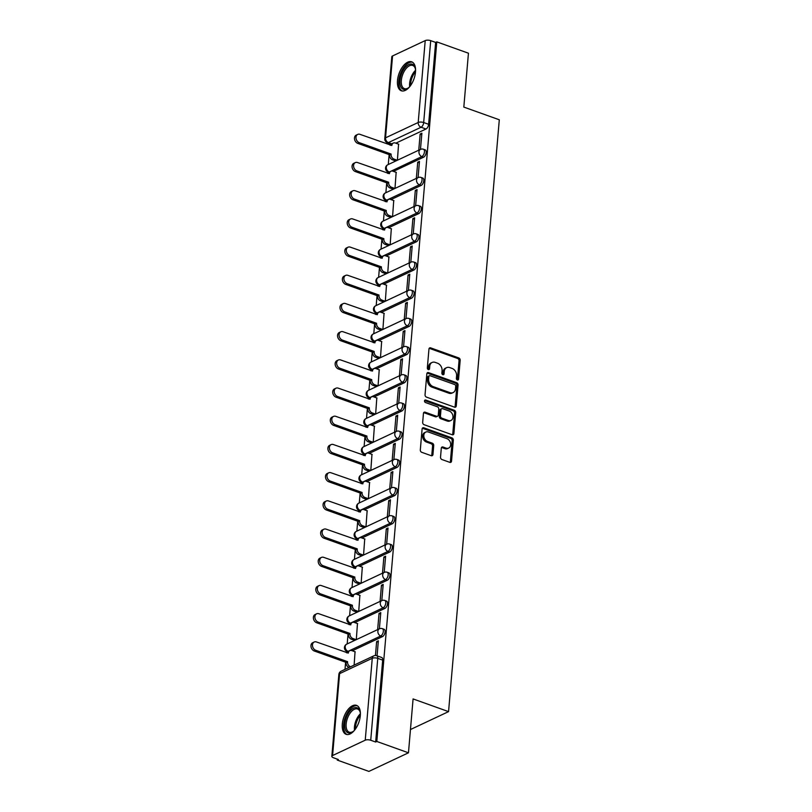 <?xml version="1.0" encoding="UTF-8"?>
<svg xmlns="http://www.w3.org/2000/svg" width="812" height="812" viewBox="0 0 812 812"><rect width="100%" height="100%" fill="white"/><g stroke="black" fill="none" stroke-linecap="round" stroke-linejoin="round"><path stroke-width="1.22" d="M457.369 379.965A1.35 1.035 64.8 0 0 458.567 379.113L460.181 360.264A1.939 1.472 64.8 0 0 458.77 357.93L430.664 347.871A1.939 1.472 64.8 0 0 428.959 349.079L427.335 367.937A1.35 1.035 64.8 0 0 429.528 368.719L429.731 366.273A6.191 4.72 64.8 0 1 432.096 362.467A6.191 4.72 64.8 0 1 435.222 362.385L437.556 363.228A6.191 4.72 64.8 0 1 442.073 370.698L441.86 373.134A1.35 1.035 64.8 0 0 444.042 373.916L444.255 371.48A6.191 4.72 64.8 0 1 446.62 367.663A6.191 4.72 64.8 0 1 449.736 367.582L452.081 368.425A6.191 4.72 64.8 0 1 456.588 375.895L456.385 378.331A1.35 1.035 64.8 0 0 457.369 379.965A1.35 1.035 64.8 0 0 457.41 379.661L459.034 360.802A1.939 1.472 64.8 0 0 457.623 358.468L429.518 348.409A1.939 1.472 64.8 0 0 429.203 348.328M428.31 369.561A1.35 1.035 64.8 0 0 428.371 369.257L428.584 366.821L429.731 366.273M442.834 374.758A1.35 1.035 64.8 0 0 442.895 374.454L443.098 372.018L444.255 371.48M415.49 72.065A15.377 7.917 -70.3 0 0 411.664 61.813A15.377 7.917 -70.3 0 0 397.484 80.52A15.377 7.917 -70.3 0 0 401.301 90.771A15.377 7.917 -70.3 0 0 415.49 72.065M360.315 715.616A15.377 7.917 -70.3 0 0 356.498 705.364A15.377 7.917 -70.3 0 0 342.309 724.071A15.377 7.917 -70.3 0 0 346.135 734.322A15.377 7.917 -70.3 0 0 360.315 715.616M440.53 457.197A1.939 1.472 64.8 0 0 441.941 459.531L449.818 462.353A1.939 1.472 64.8 0 0 451.533 461.135L453.329 440.195A1.939 1.472 64.8 0 0 451.919 437.861L423.813 427.802A1.939 1.472 64.8 0 0 422.098 429.02L420.311 449.96A1.939 1.472 64.8 0 0 421.712 452.294L431.243 455.705A1.939 1.472 64.8 0 0 432.958 454.487L433.72 445.524A1.939 1.472 64.8 0 0 432.319 443.19L427.589 441.495A5.176 3.948 64.8 0 1 423.905 436.846A5.176 3.948 64.8 0 1 425.792 432.065A5.176 3.948 64.8 0 1 428.401 432.004L446.904 438.632A5.176 3.948 64.8 0 1 450.589 443.281A5.176 3.948 64.8 0 1 448.701 448.062A5.176 3.948 64.8 0 1 446.092 448.122L443.007 447.016A1.939 1.472 64.8 0 0 441.292 448.234L440.53 457.197M436.795 41.879L468.443 53.206L463.825 107.082L499.299 119.78L448.559 711.627L413.085 698.929L408.466 752.805L376.819 741.468L436.795 41.879L435.638 42.417L430.705 40.651L423.681 122.541A3.938 2.03 109.7 0 1 421.063 127.24L388.41 142.587A3.938 2.03 109.7 0 1 387.395 142.689L391.313 144.089M454.558 407.167A1.939 1.472 64.8 0 0 456.263 405.949L458.059 385.01A1.939 1.472 64.8 0 0 456.648 382.685L428.543 372.617A1.939 1.472 64.8 0 0 426.838 373.835L425.041 394.774A1.939 1.472 64.8 0 0 426.452 397.109L454.558 407.167M455.694 412.608L453.898 433.547A1.939 1.472 64.8 0 1 452.193 434.755L424.087 424.696A1.939 1.472 64.8 0 1 422.676 422.362L423.438 413.399A1.939 1.472 64.8 0 1 425.153 412.191L436.551 416.272A1.939 1.472 64.8 0 0 438.267 415.054L438.774 409.106A1.939 1.472 64.8 0 0 437.363 406.771L425.498 402.529A1.35 1.035 64.8 0 1 425.711 400.042L454.284 410.273A1.939 1.472 64.8 0 1 455.694 412.608L454.547 413.146L452.751 434.085L453.898 433.547M408.466 752.805L368.892 771.4L337.234 760.073L337.315 759.139M390.075 143.653L389.953 145.074M389.141 154.595L388.288 164.521M387.659 171.809L387.537 173.281M386.725 182.801L385.873 192.718M385.243 200.016L385.121 201.477M384.299 210.998L383.457 220.915M382.828 228.213L382.706 229.684M381.884 239.205L381.041 249.122M380.412 256.409L380.29 257.881M379.468 267.402L378.615 277.318M377.996 284.616L377.864 286.078M377.052 295.598L376.2 305.525M375.58 312.813L375.448 314.285M374.637 323.805L373.784 333.722M373.155 341.02L373.033 342.481M372.221 352.002L371.368 361.919M370.739 369.216L370.617 370.688M369.795 380.209L368.952 390.125M368.323 397.413L368.201 398.885M367.379 408.406L366.527 418.322M365.907 425.62L365.776 427.082M364.964 436.602L364.111 446.529M363.492 453.817L363.36 455.288M362.548 464.809L361.695 474.726M361.066 482.013L360.944 483.485M360.132 493.006L359.28 502.922M358.65 510.22L358.528 511.682M357.706 521.202L356.864 531.129M356.235 538.417L356.113 539.889M355.291 549.409L354.438 559.326M353.819 566.624L353.687 568.085M352.875 577.606L352.022 587.523M351.403 594.82L351.271 596.292M350.459 605.813L349.607 615.729M348.977 623.017L348.855 624.489M348.043 634.01L347.191 643.926M346.562 651.224L346.44 652.686M345.618 662.206L345.009 669.382M376.819 741.468L375.662 742.016L370.729 740.25A3.938 1.543 -175.1 0 0 365.238 740.189L332.585 755.536A3.938 1.543 -175.1 0 0 331.834 756.337A3.938 1.543 -175.1 0 0 333.458 757.758L338.391 759.524L337.234 760.073M435.638 42.417L428.614 124.307A3.938 2.03 109.7 0 1 425.995 129.006L395.84 143.176M392.561 55.947L385.538 137.837A3.938 1.543 -175.1 0 0 384.786 138.639L391.81 56.749A3.938 1.543 4.9 0 1 392.561 55.947L425.214 40.6A3.938 1.543 4.9 0 1 430.705 40.651M418.068 177.595L419.459 161.405L417.723 162.217L419.337 162.796M394.987 188.435L396.144 172.357M388.593 227.786L418.748 213.607L416.992 212.988A3.938 3.004 -115.2 0 1 414.12 208.227A3.938 3.004 -115.2 0 1 415.632 205.801L417.043 189.602L415.308 190.414L416.921 190.993M392.572 216.631L393.729 200.554M413.237 233.988L414.617 217.809L412.892 218.621L414.506 219.199M390.156 244.838L391.313 228.761M410.811 262.195L412.202 246.006L410.476 246.818L412.08 247.396M387.74 273.035L388.897 256.957M381.335 312.387L411.491 298.217L409.745 297.588A3.938 3.004 -115.2 0 1 406.873 292.838A3.938 3.004 -115.2 0 1 408.375 290.402L409.786 274.202L408.05 275.024L409.664 275.593M385.314 301.242L386.482 285.154M405.98 318.598L407.37 302.409L405.635 303.221L407.248 303.8M382.899 329.439L384.056 313.361M403.564 346.795L404.955 330.606L403.219 331.418L404.833 331.996M380.483 357.635L381.64 341.558M374.078 396.987L404.244 382.817L402.488 382.188A3.938 3.004 -115.2 0 1 399.616 377.438A3.938 3.004 -115.2 0 1 401.128 375.002L402.529 358.813L400.803 359.625L402.417 360.203M378.067 385.842L379.224 369.764M398.722 403.199L400.113 387.009L398.387 387.821L399.991 388.4M375.651 414.039L376.809 397.961M396.307 431.395L397.697 415.206L395.962 416.018L397.575 416.597M373.226 442.246L374.393 426.158M366.831 481.587L396.987 467.418L395.241 466.788A3.938 3.004 -115.2 0 1 392.369 462.038A3.938 3.004 -115.2 0 1 393.871 459.602L395.282 443.413L393.546 444.225L395.16 444.803M370.81 470.442L371.967 454.365M391.475 487.799L392.866 471.61L391.13 472.422L392.744 473M368.394 498.639L369.551 482.561M389.06 515.996L390.44 499.816L388.715 500.628L390.328 501.197M365.979 526.846L367.136 510.758M386.644 544.202L388.024 528.013L386.299 528.825L387.903 529.404M363.563 555.043L364.72 538.965M384.218 572.399L385.609 556.21L383.873 557.022L385.487 557.6M361.137 583.239L362.304 567.162M381.802 600.596L383.193 584.417L381.457 585.229L383.071 585.807M358.721 611.446L359.878 595.369M379.387 628.803L380.777 612.613L379.042 613.425L380.655 614.004M356.306 639.643L357.463 623.565M377.072 655.832L378.351 640.81L376.626 641.632L378.24 642.201M354.123 665.099L355.047 651.762M382.482 636.618L380.726 635.999A3.938 2.03 109.7 0 0 383.213 632.172A3.938 2.03 109.7 0 0 382.371 628.671L384.117 629.29A3.938 2.03 -70.3 0 1 384.959 632.802A3.938 2.03 -70.3 0 1 382.482 636.618L352.327 650.788M384.898 608.421L383.152 607.792A3.938 2.03 109.7 0 0 385.629 603.976A3.938 2.03 109.7 0 0 384.786 600.464L386.542 601.093A3.938 2.03 -70.3 0 1 387.375 604.595A3.938 2.03 -70.3 0 1 384.898 608.421L354.742 622.591M387.314 580.225L385.568 579.595A3.938 2.03 109.7 0 0 388.045 575.769A3.938 2.03 109.7 0 0 387.202 572.267L388.958 572.896A3.938 2.03 -70.3 0 1 389.801 576.398A3.938 2.03 -70.3 0 1 387.314 580.225L357.158 594.394M389.73 552.018L387.984 551.389A3.938 2.03 109.7 0 0 390.46 547.572A3.938 2.03 109.7 0 0 389.628 544.06L391.374 544.69A3.938 2.03 -70.3 0 1 392.216 548.202A3.938 2.03 -70.3 0 1 389.73 552.018L359.574 566.187M392.155 523.821L390.399 523.192A3.938 2.03 109.7 0 0 392.886 519.375A3.938 2.03 109.7 0 0 392.044 515.864L393.79 516.493A3.938 2.03 -70.3 0 1 394.632 519.995A3.938 2.03 -70.3 0 1 392.155 523.821L361.99 537.991M394.571 495.614L392.815 494.995A3.938 2.03 109.7 0 0 395.302 491.169A3.938 2.03 109.7 0 0 394.459 487.667L396.205 488.286A3.938 2.03 -70.3 0 1 397.048 491.798A3.938 2.03 -70.3 0 1 394.571 495.614L364.415 509.784M399.402 439.221L397.657 438.592A3.938 2.03 109.7 0 0 400.133 434.765A3.938 2.03 109.7 0 0 399.291 431.263L401.047 431.893A3.938 2.03 -70.3 0 1 401.889 435.394A3.938 2.03 -70.3 0 1 399.402 439.221L369.247 453.39M401.818 411.014L400.072 410.385A3.938 2.03 109.7 0 0 402.549 406.568A3.938 2.03 109.7 0 0 401.707 403.067L403.462 403.686A3.938 2.03 -70.3 0 1 404.305 407.198A3.938 2.03 -70.3 0 1 401.818 411.014L371.663 425.183M406.66 354.611L404.904 353.991A3.938 2.03 109.7 0 0 407.391 350.165A3.938 2.03 109.7 0 0 406.548 346.663L408.294 347.292A3.938 2.03 -70.3 0 1 409.136 350.794A3.938 2.03 -70.3 0 1 406.66 354.611L376.504 368.78M409.075 326.414L407.33 325.785A3.938 2.03 109.7 0 0 409.806 321.968A3.938 2.03 109.7 0 0 408.964 318.456L410.71 319.086A3.938 2.03 -70.3 0 1 411.552 322.597A3.938 2.03 -70.3 0 1 409.075 326.414L378.92 340.583M413.907 270.01L412.161 269.391A3.938 2.03 109.7 0 0 414.638 265.565A3.938 2.03 109.7 0 0 413.795 262.063L415.551 262.682A3.938 2.03 -70.3 0 1 416.394 266.194A3.938 2.03 -70.3 0 1 413.907 270.01L383.751 284.18M416.333 241.814L414.577 241.184A3.938 2.03 109.7 0 0 417.063 237.368A3.938 2.03 109.7 0 0 416.221 233.856L417.967 234.485A3.938 2.03 -70.3 0 1 418.809 237.987A3.938 2.03 -70.3 0 1 416.333 241.814L386.167 255.983M421.164 185.41L419.418 184.781A3.938 2.03 109.7 0 0 421.895 180.964A3.938 2.03 109.7 0 0 421.052 177.452L422.798 178.082A3.938 2.03 -70.3 0 1 423.641 181.594A3.938 2.03 -70.3 0 1 421.164 185.41L391.008 199.579M423.58 157.213L421.834 156.584A3.938 2.03 109.7 0 0 424.311 152.768A3.938 2.03 109.7 0 0 423.468 149.256L425.224 149.885A3.938 2.03 -70.3 0 1 426.067 153.387A3.938 2.03 -70.3 0 1 423.58 157.213L393.424 171.383M448.559 711.627L410.466 729.531M389.344 171.992L421.834 156.584A3.938 3.004 -115.2 0 1 418.962 151.834A3.938 3.004 -115.2 0 1 420.464 149.398L421.875 133.209L420.139 134.021L421.753 134.589M397.403 160.238L398.57 144.15M420.139 134.021L418.759 150.2M396.987 467.418A3.938 2.03 -70.3 0 0 399.463 463.601A3.938 2.03 -70.3 0 0 398.621 460.089L396.875 459.46A3.938 2.03 109.7 0 1 397.718 462.972A3.938 2.03 109.7 0 1 395.241 466.788L362.578 482.135A3.938 2.03 109.7 0 1 361.563 482.237L362.304 482.501M404.244 382.817A3.938 2.03 -70.3 0 0 406.721 378.991A3.938 2.03 -70.3 0 0 405.878 375.489L404.132 374.86A3.938 2.03 109.7 0 1 404.975 378.372A3.938 2.03 109.7 0 1 402.488 382.188L369.836 397.535A3.938 2.03 109.7 0 1 368.81 397.626L369.561 397.9M411.491 298.217A3.938 2.03 -70.3 0 0 413.978 294.391A3.938 2.03 -70.3 0 0 413.135 290.889L411.379 290.26A3.938 2.03 109.7 0 1 412.222 293.761A3.938 2.03 109.7 0 1 409.745 297.588L377.083 312.935A3.938 2.03 109.7 0 1 376.068 313.026L376.809 313.29M418.748 213.607A3.938 2.03 -70.3 0 0 421.225 209.79A3.938 2.03 -70.3 0 0 420.383 206.289L418.637 205.659A3.938 2.03 109.7 0 1 419.479 209.161A3.938 2.03 109.7 0 1 416.992 212.988L384.34 228.334A3.938 2.03 109.7 0 1 383.315 228.426L384.066 228.69M375.662 742.016L382.685 660.126A3.938 2.03 -70.3 0 0 381.701 657.497L376.768 655.731A3.938 2.03 109.7 0 1 377.753 658.359L370.729 740.25M417.723 162.217L416.333 178.407M415.308 190.414L413.917 206.603M412.892 218.621L411.501 234.81M410.476 246.818L409.086 263.007M408.05 275.024L406.67 291.203M405.635 303.221L404.254 319.41M403.219 331.418L401.828 347.607M400.803 359.625L399.413 375.804M398.387 387.821L396.997 404.011M395.962 416.018L394.581 432.207M393.546 444.225L392.166 460.414M391.13 472.422L389.74 488.611M388.715 500.628L387.324 516.808M386.299 528.825L384.908 545.014M383.873 557.022L382.493 573.211M381.457 585.229L380.077 601.418M379.042 613.425L377.651 629.615M376.626 641.632L375.438 655.497M446.62 367.663L445.463 368.201A6.191 4.72 64.8 0 0 443.098 372.018M432.096 362.467L430.949 363.005A6.191 4.72 64.8 0 0 428.584 366.821M454.872 407.248A1.939 1.472 64.8 0 0 455.116 406.497L456.912 385.558A1.939 1.472 64.8 0 0 455.502 383.223L427.396 373.165A1.939 1.472 64.8 0 0 427.071 373.084M455.705 386.187A1.35 1.035 64.8 0 0 454.72 384.553L430.055 375.723A1.35 1.035 64.8 0 0 428.848 376.565L428.634 379.143A6.191 4.72 64.8 0 0 433.141 386.613L450 392.643A6.191 4.72 64.8 0 0 453.126 392.572A6.191 4.72 64.8 0 0 455.491 388.755L455.705 386.187M429.365 375.733L428.218 376.281A1.35 1.035 64.8 0 0 427.701 377.113L428.848 376.565M453.126 392.572L451.969 393.109A6.191 4.72 64.8 0 1 448.853 393.191L431.984 387.151A6.191 4.72 64.8 0 1 427.477 379.681L427.701 377.113M452.507 434.836A1.939 1.472 64.8 0 0 452.751 434.085M437.526 416.241L436.379 416.789A1.939 1.472 64.8 0 1 435.394 416.81L423.996 412.729A1.939 1.472 64.8 0 0 423.681 412.658M425.711 400.042L424.585 400.58L453.137 410.811L454.284 410.273M448.376 420.504A5.176 3.948 64.8 0 0 450.985 420.443A5.176 3.948 64.8 0 0 452.873 415.663A5.176 3.948 64.8 0 0 449.198 411.014L442.672 408.68A1.939 1.472 64.8 0 0 440.967 409.887L440.449 415.835A1.939 1.472 64.8 0 0 441.86 418.17L448.376 420.504L447.229 421.042A5.176 3.948 64.8 0 0 449.838 420.981L450.985 420.443M441.698 408.7L440.551 409.238A1.939 1.472 64.8 0 0 439.81 410.436L440.967 409.887M447.229 421.042L440.713 418.708A1.939 1.472 64.8 0 1 439.302 416.383L439.81 410.436M454.547 413.146A1.939 1.472 64.8 0 0 453.137 410.811M448.701 448.062L447.544 448.6A5.176 3.948 64.8 0 1 444.935 448.671L441.86 447.564A1.939 1.472 64.8 0 0 441.535 447.483M425.792 432.065L424.646 432.613A5.176 3.948 64.8 0 0 422.758 437.394A5.176 3.948 64.8 0 0 426.432 442.043L427.589 441.495M431.558 455.776A1.939 1.472 64.8 0 0 431.801 455.024L432.573 446.062A1.939 1.472 64.8 0 0 431.162 443.738L426.432 442.043M450.142 462.424A1.939 1.472 64.8 0 0 450.386 461.683L452.172 440.743A1.939 1.472 64.8 0 0 450.772 438.409L422.666 428.35A1.939 1.472 64.8 0 0 422.341 428.269M395.799 160.989L392.45 159.791A3.938 3.004 -115.2 0 1 389.577 155.031L391.079 154.331A3.938 3.004 64.8 0 0 393.952 159.081L397.301 160.289M398.773 144.231L395.332 142.993A3.938 3.004 64.8 0 0 393.343 143.044A3.938 3.004 64.8 0 0 391.841 145.47L360 134.356A4.537 3.461 64.8 0 0 357.716 134.406A4.537 3.461 64.8 0 0 356.062 138.598A4.537 3.461 64.8 0 0 359.29 142.668L391.1 154.057M389.598 154.767L357.787 143.379A4.537 3.461 -115.2 0 1 354.56 139.299A4.537 3.461 -115.2 0 1 356.214 135.117L357.716 134.406M390.521 145.287A3.938 3.004 -115.2 0 1 391.841 143.744L393.343 143.044M393.384 189.186L390.034 187.988A3.938 3.004 -115.2 0 1 387.162 183.238L388.664 182.527A3.938 3.004 64.8 0 0 391.536 187.288L394.886 188.485M396.357 172.428L392.917 171.2A3.938 3.004 64.8 0 0 390.927 171.241A3.938 3.004 64.8 0 0 389.425 173.677L357.584 162.552A4.537 3.461 64.8 0 0 355.301 162.613A4.537 3.461 64.8 0 0 353.646 166.795A4.537 3.461 64.8 0 0 356.874 170.875L388.684 182.264M387.182 182.964L355.372 171.576A4.537 3.461 -115.2 0 1 352.144 167.505A4.537 3.461 -115.2 0 1 353.799 163.313L355.301 162.613M388.106 173.484A3.938 3.004 -115.2 0 1 389.425 171.951L390.927 171.241M390.968 217.393L387.618 216.195A3.938 3.004 -115.2 0 1 384.746 211.435L386.248 210.734A3.938 3.004 64.8 0 0 389.11 215.484L392.46 216.682M393.942 200.635L390.491 199.397A3.938 3.004 64.8 0 0 388.512 199.447A3.938 3.004 64.8 0 0 386.999 201.873L355.169 190.759A4.537 3.461 64.8 0 0 352.885 190.81A4.537 3.461 64.8 0 0 351.231 195.002A4.537 3.461 64.8 0 0 354.448 199.072L386.268 210.46M384.766 211.171L352.956 199.772A4.537 3.461 -115.2 0 1 349.728 195.702A4.537 3.461 -115.2 0 1 351.383 191.51L352.885 190.81M385.69 201.68A3.938 3.004 -115.2 0 1 387.009 200.148L388.512 199.447M409.654 86.742A13.307 6.851 109.7 0 1 408.05 88.153A13.307 6.851 109.7 0 1 402.955 89.147A13.307 6.851 109.7 0 1 401.534 73.821A13.307 6.851 109.7 0 1 412.557 64.351A13.307 6.851 109.7 0 1 415.226 68.127A13.307 6.851 109.7 0 1 415.571 70.218M415.338 68.604A12.322 6.344 -70.3 0 0 412.993 65.549A12.322 6.344 -70.3 0 0 412.709 65.437A12.322 6.344 -70.3 0 0 402.681 74.602A12.322 6.344 -70.3 0 0 404.112 88.508A12.322 6.344 -70.3 0 0 404.396 88.63A12.322 6.344 -70.3 0 0 408.446 87.848M412.547 62.25A15.276 7.866 -70.3 0 0 400.346 74.085A15.276 7.866 -70.3 0 0 402.244 90.985A15.276 7.866 -70.3 0 0 402.255 90.985M354.479 730.303A13.307 6.851 109.7 0 1 352.885 731.703A13.307 6.851 109.7 0 1 347.79 732.698A13.307 6.851 109.7 0 1 346.359 717.372A13.307 6.851 109.7 0 1 357.382 707.902A13.307 6.851 109.7 0 1 360.051 711.677A13.307 6.851 109.7 0 1 360.396 713.778A12.322 6.344 109.7 0 0 354.509 730.262M360.163 712.154A12.322 6.344 -70.3 0 0 357.828 709.109A12.322 6.344 -70.3 0 0 357.534 708.988A12.322 6.344 -70.3 0 0 347.506 718.153A12.322 6.344 -70.3 0 0 348.937 732.069A12.322 6.344 -70.3 0 0 349.231 732.18A12.322 6.344 -70.3 0 0 353.271 731.399M357.371 705.801A15.276 7.866 -70.3 0 0 345.181 717.635A15.276 7.866 -70.3 0 0 347.069 734.535A15.276 7.866 -70.3 0 0 347.089 734.535M388.542 245.589L385.192 244.392A3.938 3.004 -115.2 0 1 382.33 239.641L383.822 238.931A3.938 3.004 64.8 0 0 386.695 243.691L390.044 244.889M391.526 228.832L388.075 227.593A3.938 3.004 64.8 0 0 386.086 227.644A3.938 3.004 64.8 0 0 384.583 230.07L352.743 218.956A4.537 3.461 64.8 0 0 350.459 219.007A4.537 3.461 64.8 0 0 348.815 223.198A4.537 3.461 64.8 0 0 352.032 227.269L383.853 238.657M382.35 239.367L350.53 227.979A4.537 3.461 -115.2 0 1 347.313 223.909A4.537 3.461 -115.2 0 1 348.967 219.717L350.459 219.007M383.274 229.887A3.938 3.004 -115.2 0 1 384.594 228.355L386.086 227.644M386.126 273.796L382.777 272.588A3.938 3.004 -115.2 0 1 379.904 267.838L381.407 267.138A3.938 3.004 64.8 0 0 384.279 271.888L387.628 273.086M389.11 257.028L385.659 255.8A3.938 3.004 64.8 0 0 383.67 255.841A3.938 3.004 64.8 0 0 382.168 258.277L350.327 247.152A4.537 3.461 64.8 0 0 348.043 247.213A4.537 3.461 64.8 0 0 346.389 251.395A4.537 3.461 64.8 0 0 349.617 255.475L381.427 266.864M379.935 267.564L348.115 256.176A4.537 3.461 -115.2 0 1 344.897 252.106A4.537 3.461 -115.2 0 1 346.541 247.914L348.043 247.213M380.858 258.084A3.938 3.004 -115.2 0 1 382.168 256.551L383.67 255.841M383.711 301.993L380.361 300.795A3.938 3.004 -115.2 0 1 377.489 296.035L378.991 295.335A3.938 3.004 64.8 0 0 381.863 300.085L385.213 301.282M386.685 285.235L383.244 283.997A3.938 3.004 64.8 0 0 381.254 284.048A3.938 3.004 64.8 0 0 379.752 286.474L347.912 275.359A4.537 3.461 64.8 0 0 345.628 275.41A4.537 3.461 64.8 0 0 343.973 279.602A4.537 3.461 64.8 0 0 347.201 283.672L379.011 295.06M377.509 295.771L345.699 284.383A4.537 3.461 -115.2 0 1 342.471 280.302A4.537 3.461 -115.2 0 1 344.126 276.121L345.628 275.41M378.443 286.281A3.938 3.004 -115.2 0 1 379.752 284.748L381.254 284.048M381.295 330.19L377.945 328.992A3.938 3.004 -115.2 0 1 375.073 324.242L376.575 323.531A3.938 3.004 64.8 0 0 379.448 328.292L382.797 329.489M384.269 313.432L380.828 312.204A3.938 3.004 64.8 0 0 378.839 312.244A3.938 3.004 64.8 0 0 377.336 314.68L345.496 303.556A4.537 3.461 64.8 0 0 343.212 303.617A4.537 3.461 64.8 0 0 341.558 307.799A4.537 3.461 64.8 0 0 344.785 311.879L376.595 323.267M375.093 323.968L343.283 312.579A4.537 3.461 -115.2 0 1 340.055 308.509A4.537 3.461 -115.2 0 1 341.71 304.317L343.212 303.617M376.017 314.488A3.938 3.004 -115.2 0 1 377.336 312.955L378.839 312.244M378.879 358.397L375.53 357.199A3.938 3.004 -115.2 0 1 372.657 352.438L374.159 351.738A3.938 3.004 64.8 0 0 377.032 356.488L380.371 357.686M381.853 341.639L378.402 340.401A3.938 3.004 64.8 0 0 376.423 340.451A3.938 3.004 64.8 0 0 374.911 342.877L343.08 331.763A4.537 3.461 64.8 0 0 340.796 331.814A4.537 3.461 64.8 0 0 339.142 336.006A4.537 3.461 64.8 0 0 342.359 340.076L374.18 351.464M372.678 352.164L340.867 340.776A4.537 3.461 -115.2 0 1 337.64 336.706A4.537 3.461 -115.2 0 1 339.294 332.514L340.796 331.814M373.601 342.684A3.938 3.004 -115.2 0 1 374.921 341.152L376.423 340.451M376.463 386.593L373.114 385.395A3.938 3.004 -115.2 0 1 370.242 380.645L371.734 379.935A3.938 3.004 64.8 0 0 374.606 384.695L377.956 385.893M379.437 369.836L375.986 368.597A3.938 3.004 64.8 0 0 373.997 368.648A3.938 3.004 64.8 0 0 372.495 371.074L340.664 359.96A4.537 3.461 64.8 0 0 338.371 360.01A4.537 3.461 64.8 0 0 336.726 364.202A4.537 3.461 64.8 0 0 339.944 368.272L371.764 379.661M370.262 380.371L338.442 368.983A4.537 3.461 -115.2 0 1 335.224 364.903A4.537 3.461 -115.2 0 1 336.878 360.721L338.371 360.01M371.185 370.891A3.938 3.004 -115.2 0 1 372.505 369.348L373.997 368.648M374.038 414.79L370.688 413.592A3.938 3.004 -115.2 0 1 367.816 408.842L369.318 408.131A3.938 3.004 64.8 0 0 372.19 412.892L375.54 414.09M377.022 398.032L373.571 396.804A3.938 3.004 64.8 0 0 371.581 396.845A3.938 3.004 64.8 0 0 370.079 399.281L338.239 388.156A4.537 3.461 64.8 0 0 335.955 388.217A4.537 3.461 64.8 0 0 334.3 392.399A4.537 3.461 64.8 0 0 337.528 396.479L369.348 407.868M367.846 408.568L336.026 397.18A4.537 3.461 -115.2 0 1 332.808 393.109A4.537 3.461 -115.2 0 1 334.453 388.918L335.955 388.217M368.77 399.088A3.938 3.004 -115.2 0 1 370.089 397.555L371.581 396.845M371.622 442.997L368.272 441.799A3.938 3.004 -115.2 0 1 365.4 437.039L366.902 436.338A3.938 3.004 64.8 0 0 369.775 441.089L373.124 442.286M374.606 426.239L371.155 425.001A3.938 3.004 64.8 0 0 369.166 425.052A3.938 3.004 64.8 0 0 367.663 427.477L335.823 416.363A4.537 3.461 64.8 0 0 333.539 416.414A4.537 3.461 64.8 0 0 331.885 420.606A4.537 3.461 64.8 0 0 335.112 424.676L366.922 436.064M365.43 436.775L333.61 425.376A4.537 3.461 -115.2 0 1 330.382 421.306A4.537 3.461 -115.2 0 1 332.037 417.124L333.539 416.414M366.354 427.285A3.938 3.004 -115.2 0 1 367.663 425.752L369.166 425.052M369.206 471.193L365.857 469.996A3.938 3.004 -115.2 0 1 362.984 465.246L364.486 464.535A3.938 3.004 64.8 0 0 367.359 469.295L370.708 470.493M372.18 454.436L368.739 453.208A3.938 3.004 64.8 0 0 366.75 453.248A3.938 3.004 64.8 0 0 365.248 455.684L333.407 444.56A4.537 3.461 64.8 0 0 331.123 444.611A4.537 3.461 64.8 0 0 329.469 448.803A4.537 3.461 64.8 0 0 332.697 452.873L364.507 464.271M363.005 464.971L331.195 453.583A4.537 3.461 -115.2 0 1 327.967 449.513A4.537 3.461 -115.2 0 1 329.621 445.321L331.123 444.611M363.928 455.491A3.938 3.004 -115.2 0 1 365.248 453.959L366.75 453.248M366.791 499.4L363.441 498.192A3.938 3.004 -115.2 0 1 360.569 493.442L362.071 492.742A3.938 3.004 64.8 0 0 364.943 497.492L368.293 498.69M369.764 482.643L366.313 481.404A3.938 3.004 64.8 0 0 364.334 481.455A3.938 3.004 64.8 0 0 362.822 483.881L330.991 472.767A4.537 3.461 64.8 0 0 328.708 472.817A4.537 3.461 64.8 0 0 327.053 477.009A4.537 3.461 64.8 0 0 330.281 481.08L362.091 492.468M360.589 493.168L328.779 481.78A4.537 3.461 -115.2 0 1 325.551 477.71A4.537 3.461 -115.2 0 1 327.206 473.518L328.708 472.817M361.513 483.688A3.938 3.004 -115.2 0 1 362.832 482.155L364.334 481.455M364.375 527.597L361.025 526.399A3.938 3.004 -115.2 0 1 358.153 521.639L359.645 520.939A3.938 3.004 64.8 0 0 362.517 525.689L365.867 526.897M367.349 510.839L363.898 509.601A3.938 3.004 64.8 0 0 361.919 509.652A3.938 3.004 64.8 0 0 360.406 512.078L328.576 500.963A4.537 3.461 64.8 0 0 326.282 501.014A4.537 3.461 64.8 0 0 324.638 505.206A4.537 3.461 64.8 0 0 327.855 509.276L359.675 520.665M358.173 521.375L326.363 509.987A4.537 3.461 -115.2 0 1 323.135 505.906A4.537 3.461 -115.2 0 1 324.79 501.725L326.282 501.014M359.097 511.895A3.938 3.004 -115.2 0 1 360.416 510.352L361.919 509.652M361.949 555.794L358.599 554.596A3.938 3.004 -115.2 0 1 355.727 549.846L357.229 549.135A3.938 3.004 64.8 0 0 360.102 553.896L363.451 555.093M364.933 539.036L361.482 537.808A3.938 3.004 64.8 0 0 359.493 537.848A3.938 3.004 64.8 0 0 357.99 540.284L326.15 529.16A4.537 3.461 64.8 0 0 323.866 529.221A4.537 3.461 64.8 0 0 322.212 533.403A4.537 3.461 64.8 0 0 325.439 537.483L357.26 548.871M355.757 549.572L323.937 538.183A4.537 3.461 -115.2 0 1 320.72 534.113A4.537 3.461 -115.2 0 1 322.364 529.921L323.866 529.221M356.681 540.092A3.938 3.004 -115.2 0 1 358.001 538.559L359.493 537.848M359.533 584.001L356.184 582.803A3.938 3.004 -115.2 0 1 353.311 578.042L354.814 577.342A3.938 3.004 64.8 0 0 357.686 582.092L361.035 583.29M362.517 567.243L359.066 566.005A3.938 3.004 64.8 0 0 357.077 566.055A3.938 3.004 64.8 0 0 355.575 568.481L323.734 557.367A4.537 3.461 64.8 0 0 321.45 557.418A4.537 3.461 64.8 0 0 319.796 561.61A4.537 3.461 64.8 0 0 323.024 565.68L354.834 577.068M353.342 577.779L321.522 566.38A4.537 3.461 -115.2 0 1 318.294 562.31A4.537 3.461 -115.2 0 1 319.948 558.118L321.45 557.418M354.265 568.288A3.938 3.004 -115.2 0 1 355.575 566.756L357.077 566.055M357.118 612.197L353.768 611A3.938 3.004 -115.2 0 1 350.896 606.249L352.398 605.539A3.938 3.004 64.8 0 0 355.27 610.299L358.62 611.497M360.092 595.44L356.651 594.201A3.938 3.004 64.8 0 0 354.661 594.252A3.938 3.004 64.8 0 0 353.159 596.678L321.319 585.564A4.537 3.461 64.8 0 0 319.035 585.614A4.537 3.461 64.8 0 0 317.38 589.806A4.537 3.461 64.8 0 0 320.608 593.876L352.418 605.265M350.916 605.975L319.106 594.587A4.537 3.461 -115.2 0 1 315.878 590.517A4.537 3.461 -115.2 0 1 317.533 586.325L319.035 585.614M351.84 596.495A3.938 3.004 -115.2 0 1 353.159 594.963L354.661 594.252M354.702 640.404L351.352 639.196A3.938 3.004 -115.2 0 1 348.48 634.446L349.982 633.746A3.938 3.004 64.8 0 0 352.855 638.496L356.204 639.694M357.676 623.636L354.225 622.408A3.938 3.004 64.8 0 0 352.246 622.459A3.938 3.004 64.8 0 0 350.743 624.885L318.903 613.76A4.537 3.461 64.8 0 0 316.619 613.821A4.537 3.461 64.8 0 0 314.965 618.003A4.537 3.461 64.8 0 0 318.192 622.083L350.002 633.472M348.5 634.172L316.69 622.784A4.537 3.461 -115.2 0 1 313.462 618.714A4.537 3.461 -115.2 0 1 315.117 614.522L316.619 613.821M349.424 624.692A3.938 3.004 -115.2 0 1 350.743 623.159L352.246 622.459M349.099 667.464L348.937 667.403A3.938 3.004 -115.2 0 1 346.064 662.643L347.566 661.942A3.938 3.004 64.8 0 0 350.429 666.693L350.601 666.753M355.26 651.843L351.809 650.605A3.938 3.004 64.8 0 0 349.83 650.656A3.938 3.004 64.8 0 0 348.318 653.081L316.487 641.967A4.537 3.461 64.8 0 0 314.203 642.018A4.537 3.461 64.8 0 0 312.549 646.21A4.537 3.461 64.8 0 0 315.767 650.28L347.587 661.668M346.085 662.379L314.274 650.991A4.537 3.461 -115.2 0 1 311.047 646.91A4.537 3.461 -115.2 0 1 312.701 642.728L314.203 642.018M347.008 652.899A3.938 3.004 -115.2 0 1 348.328 651.356L349.83 650.656M457.41 379.661L458.567 379.113M428.371 369.257L429.528 368.719M442.895 374.454L444.042 373.916M365.238 740.189L372.261 658.299L339.599 673.645L332.585 755.536M425.995 129.006L421.063 127.24A3.938 3.004 64.8 0 1 418.2 122.49L425.214 40.6M391.76 143.785L388.41 142.587A3.938 3.004 64.8 0 1 385.538 137.837L418.2 122.49A3.938 1.543 4.9 0 1 423.681 122.541L428.614 124.307M382.371 628.671A3.938 3.938 0 0 0 379.366 628.813A3.938 3.004 -115.2 0 0 377.864 631.239A3.938 3.004 -115.2 0 0 380.726 635.999L348.074 651.336A3.938 2.03 109.7 0 1 347.059 651.437L347.8 651.701M348.246 651.397L348.074 651.336A3.938 3.004 -115.2 0 1 345.202 646.585A3.938 3.004 64.8 0 1 346.704 644.16A3.938 3.938 0 0 0 347.059 651.437M384.786 600.464A3.938 3.938 0 0 0 381.782 600.606A3.938 3.004 -115.2 0 0 380.28 603.042A3.938 3.004 -115.2 0 0 383.152 607.792L350.49 623.139A3.938 2.03 109.7 0 1 349.475 623.23L350.216 623.504M350.662 623.2L350.49 623.139A3.938 3.004 -115.2 0 1 347.617 618.389A3.938 3.004 64.8 0 1 349.119 615.953A3.938 3.938 0 0 0 349.475 623.23M387.202 572.267A3.938 3.938 0 0 0 384.198 572.409A3.938 3.004 -115.2 0 0 382.696 574.835A3.938 3.004 -115.2 0 0 385.568 579.595L352.905 594.942A3.938 2.03 109.7 0 1 351.89 595.034L352.631 595.297M353.078 595.003L352.905 594.942A3.938 3.004 -115.2 0 1 350.033 590.182A3.938 3.004 64.8 0 1 351.545 587.756A3.938 3.938 0 0 0 351.89 595.034M389.628 544.06A3.938 3.938 0 0 0 386.613 544.213A3.938 3.004 -115.2 0 0 385.111 546.638A3.938 3.004 -115.2 0 0 387.984 551.389L355.321 566.735A3.938 2.03 109.7 0 1 354.306 566.837L355.047 567.101M355.494 566.796L355.321 566.735A3.938 3.004 -115.2 0 1 352.459 561.985A3.938 3.004 64.8 0 1 353.961 559.549A3.938 3.938 0 0 0 354.306 566.837M392.044 515.864A3.938 3.938 0 0 0 389.039 516.006A3.938 3.004 -115.2 0 0 387.527 518.442A3.938 3.004 -115.2 0 0 390.399 523.192L357.747 538.539A3.938 2.03 109.7 0 1 356.722 538.63L357.473 538.904M357.909 538.6L357.747 538.539A3.938 3.004 -115.2 0 1 354.874 533.778A3.938 3.004 64.8 0 1 356.377 531.352A3.938 3.938 0 0 0 356.722 538.63M394.459 487.667A3.938 3.938 0 0 0 391.455 487.809A3.938 3.004 -115.2 0 0 389.953 490.235A3.938 3.004 -115.2 0 0 392.815 494.995L360.163 510.332A3.938 2.03 109.7 0 1 359.137 510.433L359.889 510.697M360.335 510.393L360.163 510.332A3.938 3.004 -115.2 0 1 357.29 505.582A3.938 3.004 64.8 0 1 358.792 503.156A3.938 3.938 0 0 0 359.137 510.433M362.751 482.196L362.578 482.135A3.938 3.004 -115.2 0 1 359.706 477.385A3.938 3.004 64.8 0 1 361.208 474.949A3.938 3.938 0 0 0 361.563 482.237M399.291 431.263A3.938 3.938 0 0 0 396.286 431.405A3.938 3.004 -115.2 0 0 394.784 433.831A3.938 3.004 -115.2 0 0 397.657 438.592L364.994 453.938A3.938 2.03 109.7 0 1 363.979 454.03L364.72 454.294M365.167 453.999L364.994 453.938A3.938 3.004 -115.2 0 1 362.122 449.178A3.938 3.004 64.8 0 1 363.634 446.752A3.938 3.938 0 0 0 363.979 454.03M401.707 403.067A3.938 3.938 0 0 0 398.702 403.209A3.938 3.004 -115.2 0 0 397.2 405.635A3.938 3.004 -115.2 0 0 400.072 410.385L367.41 425.732A3.938 2.03 109.7 0 1 366.395 425.833L367.136 426.097M367.582 425.792L367.41 425.732A3.938 3.004 -115.2 0 1 364.547 420.981A3.938 3.004 64.8 0 1 366.05 418.545A3.938 3.938 0 0 0 366.395 425.833M369.998 397.596L369.836 397.535A3.938 3.004 -115.2 0 1 366.963 392.775A3.938 3.004 64.8 0 1 368.465 390.349A3.938 3.938 0 0 0 368.81 397.626M406.548 346.663A3.938 3.938 0 0 0 403.544 346.805A3.938 3.004 -115.2 0 0 402.031 349.231A3.938 3.004 -115.2 0 0 404.904 353.991L372.251 369.328A3.938 2.03 109.7 0 1 371.226 369.43L371.977 369.693M372.424 369.389L372.251 369.328A3.938 3.004 -115.2 0 1 369.379 364.578A3.938 3.004 64.8 0 1 370.881 362.152A3.938 3.938 0 0 0 371.226 369.43M408.964 318.456A3.938 3.938 0 0 0 405.959 318.608A3.938 3.004 -115.2 0 0 404.457 321.034A3.938 3.004 -115.2 0 0 407.33 325.785L374.667 341.131A3.938 2.03 109.7 0 1 373.652 341.233L374.393 341.497M374.839 341.192L374.667 341.131A3.938 3.004 -115.2 0 1 371.794 336.381A3.938 3.004 64.8 0 1 373.297 333.945A3.938 3.938 0 0 0 373.652 341.233M377.255 312.996L377.083 312.935A3.938 3.004 -115.2 0 1 374.21 308.174A3.938 3.004 64.8 0 1 375.723 305.748A3.938 3.938 0 0 0 376.068 313.026M413.795 262.063A3.938 3.938 0 0 0 410.791 262.205A3.938 3.004 -115.2 0 0 409.289 264.631A3.938 3.004 -115.2 0 0 412.161 269.391L379.498 284.728A3.938 2.03 109.7 0 1 378.483 284.829L379.224 285.093M379.671 284.789L379.498 284.728A3.938 3.004 -115.2 0 1 376.626 279.978A3.938 3.004 64.8 0 1 378.138 277.552A3.938 3.938 0 0 0 378.483 284.829M416.221 233.856A3.938 3.938 0 0 0 413.217 233.998A3.938 3.004 -115.2 0 0 411.704 236.434A3.938 3.004 -115.2 0 0 414.577 241.184L381.924 256.531A3.938 2.03 109.7 0 1 380.899 256.622L381.64 256.896M382.087 256.592L381.924 256.531A3.938 3.004 -115.2 0 1 379.052 251.781A3.938 3.004 64.8 0 1 380.554 249.345A3.938 3.938 0 0 0 380.899 256.622M384.512 228.395L384.34 228.334A3.938 3.004 -115.2 0 1 381.467 223.574A3.938 3.004 64.8 0 1 382.97 221.148A3.938 3.938 0 0 0 383.315 228.426M421.052 177.452A3.938 3.938 0 0 0 418.048 177.605A3.938 3.004 -115.2 0 0 416.546 180.031A3.938 3.004 -115.2 0 0 419.418 184.781L386.756 200.128A3.938 2.03 109.7 0 1 385.741 200.229L386.482 200.493M386.928 200.188L386.756 200.128A3.938 3.004 -115.2 0 1 383.883 195.377A3.938 3.004 64.8 0 1 385.385 192.941A3.938 3.938 0 0 0 385.741 200.229M388.156 172.022A3.938 3.938 0 0 1 387.811 164.745A3.938 3.004 64.8 0 0 386.299 167.17A3.938 3.004 -115.2 0 0 389.171 171.931A3.938 2.03 109.7 0 1 388.156 172.022L388.897 172.296M382.685 660.126L377.753 658.359A3.938 1.543 4.9 0 0 372.261 658.299A3.938 3.004 -115.2 0 1 373.764 655.873L341.111 671.219A3.938 3.938 0 0 0 338.858 674.447L331.834 756.337M338.858 674.447A3.938 1.543 -175.1 0 1 339.599 673.645A3.938 3.004 -115.2 0 1 341.111 671.219M429.518 348.409L430.664 347.871M457.623 358.468L458.77 357.93M459.034 360.802L460.181 360.264M427.396 373.165L428.543 372.617M455.502 383.223L456.648 382.685M456.912 385.558L458.059 385.01M455.116 406.497L456.263 405.949M427.477 379.681L428.634 379.143M431.984 387.151L433.141 386.613M448.853 393.191L450 392.643M423.996 412.729L425.153 412.191M435.394 416.81L436.551 416.272M439.302 416.383L440.449 415.835M440.713 418.708L441.86 418.17M441.86 447.564L443.007 447.016M444.935 448.671L446.092 448.122M431.162 443.738L432.319 443.19M432.573 446.062L433.72 445.524M431.801 455.024L432.958 454.487M422.666 428.35L423.813 427.802M450.772 438.409L451.919 437.861M452.172 440.743L453.329 440.195M450.386 461.683L451.533 461.135M389.577 155.031L391.079 154.331M392.45 159.791L393.952 159.081M357.787 143.379L359.29 142.668M387.162 183.238L388.664 182.527M390.034 187.988L391.536 187.288M355.372 171.576L356.874 170.875M384.746 211.435L386.248 210.734M387.618 216.195L389.11 215.484M352.956 199.772L354.448 199.072M409.684 86.711A12.322 6.344 109.7 0 1 415.571 70.268M415.511 71.791A11.916 6.141 -70.3 0 0 410.598 85.504M360.335 715.342A11.916 6.141 -70.3 0 0 355.423 729.054M382.33 239.641L383.822 238.931M385.192 244.392L386.695 243.691M350.53 227.979L352.032 227.269M379.904 267.838L381.407 267.138M382.777 272.588L384.279 271.888M348.115 256.176L349.617 255.475M377.489 296.035L378.991 295.335M380.361 300.795L381.863 300.085M345.699 284.383L347.201 283.672M375.073 324.242L376.575 323.531M377.945 328.992L379.448 328.292M343.283 312.579L344.785 311.879M372.657 352.438L374.159 351.738M375.53 357.199L377.032 356.488M340.867 340.776L342.359 340.076M370.242 380.645L371.734 379.935M373.114 385.395L374.606 384.695M338.442 368.983L339.944 368.272M367.816 408.842L369.318 408.131M370.688 413.592L372.19 412.892M336.026 397.18L337.528 396.479M365.4 437.039L366.902 436.338M368.272 441.799L369.775 441.089M333.61 425.376L335.112 424.676M362.984 465.246L364.486 464.535M365.857 469.996L367.359 469.295M331.195 453.583L332.697 452.873M360.569 493.442L362.071 492.742M363.441 498.192L364.943 497.492M328.779 481.78L330.281 481.08M358.153 521.639L359.645 520.939M361.025 526.399L362.517 525.689M326.363 509.987L327.855 509.276M355.727 549.846L357.229 549.135M358.599 554.596L360.102 553.896M323.937 538.183L325.439 537.483M353.311 578.042L354.814 577.342M356.184 582.803L357.686 582.092M321.522 566.38L323.024 565.68M350.896 606.249L352.398 605.539M353.768 611L355.27 610.299M319.106 594.587L320.608 593.876M348.48 634.446L349.982 633.746M351.352 639.196L352.855 638.496M316.69 622.784L318.192 622.083M346.064 662.643L347.566 661.942M348.937 667.403L350.429 666.693M314.274 650.991L315.767 650.28M423.468 149.256A3.938 3.938 0 0 0 420.464 149.398L387.811 164.745M385.385 192.941L418.048 177.605M418.637 205.659A3.938 3.938 0 0 0 415.632 205.801L382.97 221.148M380.554 249.345L413.217 233.998M378.138 277.552L410.791 262.205M411.379 290.26A3.938 3.938 0 0 0 408.375 290.402L375.723 305.748M373.297 333.945L405.959 318.608M370.881 362.152L403.544 346.805M404.132 374.86A3.938 3.938 0 0 0 401.128 375.002L368.465 390.349M366.05 418.545L398.702 403.209M363.634 446.752L396.286 431.405M396.875 459.46A3.938 3.938 0 0 0 393.871 459.602L361.208 474.949M358.792 503.156L391.455 487.809M356.377 531.352L389.039 516.006M353.961 559.549L386.613 544.213M351.545 587.756L384.198 572.409M349.119 615.953L381.782 600.606M346.704 644.16L379.366 628.813M376.768 655.731A3.938 3.938 0 0 0 373.764 655.873M384.786 138.639A3.938 3.938 0 0 0 387.395 142.689"/></g></svg>
